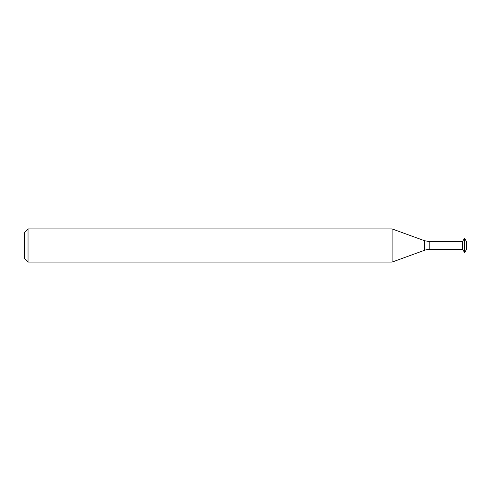 <?xml version="1.0" encoding="UTF-8"?>
<svg xmlns="http://www.w3.org/2000/svg" width="491" height="491" viewBox="0 0 491 491"><rect width="100%" height="100%" fill="white"/><g stroke="black" fill="none" stroke-linecap="round" stroke-linejoin="round"><path stroke-width="0.74" d="M429.202 249.465L429.202 241.535L424.439 240.694L424.439 250.306A13.92 13.92 0 0 1 429.202 249.465L462.59 249.465L464.658 252.57L464.658 238.43L464.382 252.57M429.202 241.535L462.59 241.535L462.59 249.465M464.658 238.43L466.45 241.535L466.45 249.465L464.658 252.57M28.03 228.929L24.55 232.409L24.55 258.591L28.03 262.071L392.113 262.071L392.113 228.929L28.03 228.929L28.03 262.071M462.59 241.535L464.382 238.43M424.439 240.694L392.113 228.929M424.439 250.306L392.113 262.071"/></g></svg>
